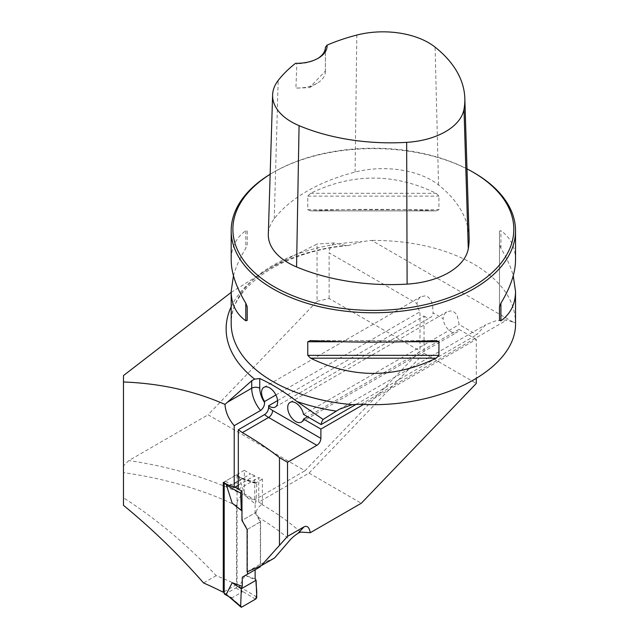 <?xml version="1.0" encoding="UTF-8"?>
<svg xmlns="http://www.w3.org/2000/svg" width="639" height="639" viewBox="0 0 639 639"><rect width="100%" height="100%" fill="white"/><g stroke="black" fill="none" stroke-linecap="round" stroke-linejoin="round"><path stroke-width="0.48" stroke-dasharray="3.19 2.4" d="M231.19 292.374L274.035 265.648L317.056 244.042L317.056 301.288L208.09 414.799L304.995 470.751L419.999 350.955L419.999 311.776A11.374 6.566 -120 0 1 417.011 303.573L417.786 299.763L420.646 296.823L425.183 295.857L427.739 296.752L430.151 299.148L431.796 302.654L432.667 306.273L433.042 312.822L443.146 318.661L443.53 315.77L444.968 313.374L446.781 311.912L450.495 310.897L453.57 311.672L455.743 313.501L457.284 316.065L459.177 324.564L476.75 334.708L485.68 324.756L495.912 320.786L507.062 319.931L513.812 322.471L371.658 240.4L362.009 241.646L348.367 245.52L345.308 245.408L334.061 242.932L317.056 244.042M236.542 505.649L236.542 584.589A282.486 163.097 0 0 0 216.206 575.667C187.81 545.259 156.898 519.299 123.479 497.781L123.479 472.612A282.486 163.097 180 0 1 236.542 505.649C236.925 500.912 239.082 497.19 242.996 494.49L244.298 493.747L254.729 499.77L304.995 470.751M123.479 472.612L123.479 465.895L128.846 460.551L208.09 414.799M123.479 497.781L123.479 505.345M216.206 575.667L203.569 582.968M317.056 301.288L329.125 298.493L419.999 350.955M329.125 298.493L329.125 252.828L417.011 303.573M334.061 242.932C330.81 245.967 329.165 249.266 329.125 252.828M363.615 404.407L476.295 339.349L476.295 378.783M275.888 394.974L419.999 311.776M238.323 485.217L254.729 475.743L254.729 499.77M277.59 400.605L424.024 316.057L424.024 353.279L309.02 473.076L258.755 502.094L258.755 477.517L238.323 489.314M274.53 557.991L260.576 564.085L260.576 521.751L255.951 512.39L241.965 520.466M258.755 502.094L262.373 504.179L261.87 504.475A9.098 5.256 120 0 0 255.951 512.39M247.125 571.849L260.576 564.085M247.125 529.523L260.576 521.751M309.02 473.076L361.291 503.252M473.882 172.658A142.17 82.08 0 0 0 272.829 172.658A142.17 82.08 0 0 0 270.161 174.239M513.812 322.471L515.521 322.463C514.89 299.755 501.008 280.313 473.882 264.131C445.375 248.228 411.3 240.312 371.658 240.4M436.125 210.886L310.586 210.886C352.432 208.841 394.279 208.841 436.125 210.886L438.937 209.696L438.937 196.125L436.125 193.297C394.279 173.009 352.432 173.009 310.586 193.297L307.774 196.125L307.774 209.696L310.586 210.886L436.125 210.886M515.521 260.057C515.433 247.373 510.561 237.588 500.912 230.703L499.49 231.086L499.49 244.657L500.912 248.291C506.759 257.924 510.873 267.078 513.253 275.736M233.459 275.736C235.839 267.078 239.952 257.924 245.791 248.291L247.213 244.657L247.213 231.086L245.791 230.703C236.142 237.588 231.278 247.373 231.19 260.057M424.024 353.279L476.295 383.456M424.024 316.057A11.374 6.566 -120 0 0 430.71 317.279A11.374 6.566 -120 0 0 433.042 312.822M476.295 339.349L458.954 329.333A11.374 6.566 60 0 1 456.853 332.368A11.374 6.566 60 0 1 448.394 329.636A11.374 6.566 60 0 1 443.146 318.661M236.542 584.589L224.193 591.714M229.856 485.832L250.528 473.898L244.298 470.296L244.298 493.747M244.298 470.296L223.275 482.429M254.729 475.743L250.528 473.898M262.373 504.179L262.373 479.106L258.755 477.517M262.373 479.106L255.536 483.052A1.709 0.982 -60 0 1 256.287 482.924A1.709 0.982 -60 0 1 256.742 483.811L239.337 477.86L240.128 477.637L241.654 477.948L242.469 478.994L232.013 485.025L228.427 485.073M469.114 237.58A159.654 92.176 0 0 0 438.554 184.967A68.669 39.642 0 0 0 355.076 172.091A159.654 92.176 0 0 0 274.251 218.754A68.669 39.642 0 0 0 268.316 234.193M325.387 47.23L325.371 71.073L309.468 87.663L295.913 88.07L296.847 63.708L295.625 63.285M466.997 168.864A140.46 81.097 0 0 0 274.035 171.963A140.46 81.097 0 0 0 270.161 174.287M325.371 71.073A28.436 16.414 180 0 1 325.387 71.672A28.436 16.414 180 0 1 317.056 83.278A28.436 16.414 180 0 1 295.913 88.07M317.647 58.548A28.436 16.414 180 0 1 317.056 58.9A28.436 16.414 180 0 1 296.847 63.708M499.49 244.657L499.49 320.387M499.49 231.086L499.49 306.816M247.213 231.086L247.213 244.657M356.25 404.279L476.75 334.708M458.954 329.333L307.559 416.74M303.533 414.423L459.177 324.564M123.479 465.895L123.479 375.572M224.545 594.126A1.709 0.982 120 0 0 225.399 594.038L235.847 588A1.709 0.982 120 0 0 237.053 585.915L237.053 475.871A1.709 0.982 120 0 0 236.702 475.089A1.709 0.982 120 0 0 235.847 475.176L242.469 478.994M235.847 475.176L225.399 481.207A1.709 0.982 120 0 0 224.233 482.916M247.477 571.697L247.477 529.316L242.269 520.298L255.137 512.861L255.137 503.78L245.049 495.712L239.337 477.86M255.137 512.861L260.345 521.887L260.345 566.042M255.137 569.788L260.345 566.785M255.137 578.878L245.049 575.292L239.337 586.554L242.469 591.818L232.013 597.856L228.898 596.634M242.269 520.298L241.965 510.968M255.536 599.134L242.333 591.219M256.742 596.986L239.337 586.554M245.049 575.292L256.095 580.244M255.536 483.052L242.333 478.539M256.742 483.811L256.095 501.303L255.137 503.78M245.049 495.712L256.095 501.303M241.862 607.026L231.094 597.705M240.951 490.448L238.323 489.003M234.968 487.158L231.094 485.025M260.345 521.887L247.477 529.316M241.965 510.777L242.269 511.208M231.19 306.76A147.226 85.003 180 0 1 345.308 245.408M242.996 494.49A291.584 168.345 0 0 0 128.846 460.551M257.956 517.087A282.486 163.097 180 0 1 290.114 539.939M300.53 532.087A291.584 168.345 0 0 0 261.87 504.475M348.367 245.52C280.848 251.383 229.137 288.612 231.19 323.462A142.17 82.08 180 0 1 362.009 241.646M355.076 172.091L356.826 35.057M274.251 218.754L278.173 80.466M438.554 184.967L435.087 47.126M310.586 193.297L436.125 193.297M307.774 196.125L438.937 196.125M307.774 209.696L438.937 209.696M436.125 340.587L310.586 340.587M404.16 341.777L342.552 341.777M500.912 248.291L500.912 230.703M245.791 230.703L245.791 248.291M360.931 404.295L507.062 319.931M237.053 585.915L240.128 587.68M237.053 475.871L240.128 477.637M235.847 588L242.469 591.818M225.399 594.038L232.013 597.856M225.399 481.207L232.013 485.025M275.297 407.003L430.71 317.279M263.923 387.306L420.646 296.823M274.035 171.963L272.829 172.658M309.468 87.663L317.056 83.278M325.387 71.672L325.387 47.294M317.056 58.9L318.262 58.205M436.573 340.571L310.139 340.571M339.205 409.311L485.672 324.748M301.432 422.099L456.853 332.368M290.058 402.394L446.781 311.912M236.702 475.089L241.654 477.948M256.287 482.924L241.414 477.836"/><path stroke-width="0.96" d="M513.253 275.736L515.521 291.416L515.521 322.463C517.454 368.575 441.038 409.024 360.931 404.295L352.177 404.631L339.205 409.311L323.11 419.432L296.927 401.5C284.595 391.915 272.206 384.271 259.761 378.544L254.657 379.135L251.718 380.756L224.984 404.399C194.16 390.86 160.325 383.384 123.479 381.986L123.479 375.572L231.19 292.374M224.193 591.714L223.275 592.241L223.275 482.429A378.312 218.418 180 0 1 229.856 485.832L234.217 487.589L234.217 425.686C228.554 418.976 225.479 411.875 224.984 404.399M223.275 592.241A378.312 218.418 0 0 0 203.569 582.968C178.776 554.66 152.082 528.788 123.479 505.345L123.479 381.986M476.295 378.783L476.295 383.456L361.291 503.252L310.29 532.702C309.268 527.359 307.199 525.394 304.092 526.808L287.518 536.377L287.518 462.269L316.856 445.327A5.687 3.283 120 0 0 320.882 438.362L320.882 429.081L363.615 404.407M234.217 425.686L260.56 410.478C263.196 408.433 264.53 405.813 264.586 402.602L264.586 401.5L275.888 394.974M234.217 487.589L238.323 485.217M287.518 536.377L261.311 565.619L247.125 571.849L247.125 529.523L241.965 520.466L241.965 490.888L238.323 489.314L238.323 429.751L264.586 414.591C267.062 412.834 268.404 410.454 268.604 407.442A18.196 10.504 -120 0 0 272.629 410.502L320.882 438.362M277.59 400.605L268.604 405.789L268.604 407.442M279.475 544.995L279.475 457.628A378.312 218.418 0 0 0 242.365 432.619L238.323 429.751M310.29 532.702L300.53 532.087L298.141 533.182C294.331 535.841 291.656 538.094 290.114 539.939L274.53 557.991L261.311 565.619M287.518 462.269L279.475 457.628M270.161 174.239A142.17 82.08 0 0 0 231.19 230.695A142.17 82.08 0 0 0 373.352 312.775A142.17 82.08 0 0 0 515.521 230.695A142.17 82.08 0 0 0 473.882 172.658L472.676 171.963A140.46 81.097 0 0 0 466.997 168.864M436.125 340.587L438.937 341.777L438.937 355.348L436.125 358.175C394.279 378.464 352.432 378.464 310.586 358.175L307.774 355.348L307.774 341.777L310.586 340.587C352.432 342.64 394.279 342.64 436.125 340.587L436.573 340.571M310.139 340.571L310.586 340.587M515.521 291.416C515.433 304.1 510.561 313.885 500.912 320.778L499.49 320.387L499.49 306.816L500.912 303.182C510.561 287.199 515.433 272.821 515.521 260.057L515.521 230.695M231.19 230.695L231.19 260.057C231.278 272.821 236.142 287.199 245.791 303.182L247.213 306.816L247.213 320.387L245.791 320.778C236.142 313.885 231.278 304.1 231.19 291.416L233.459 275.736M268.604 405.789A11.374 6.566 -120 0 0 275.297 407.003A11.374 6.566 -120 0 0 275.297 393.872A11.374 6.566 -120 0 0 263.923 387.306A11.374 6.566 -120 0 0 264.586 401.5M327.064 45.137A155.373 89.7 180 0 1 356.826 35.057A64.379 37.174 180 0 1 435.087 47.126A155.373 89.7 180 0 1 464.825 98.334A155.373 89.7 180 0 1 464.01 109.237A64.379 37.174 180 0 1 406.66 142.345A155.373 89.7 180 0 1 299.076 125.651A64.379 37.174 180 0 1 272.605 94.939A64.379 37.174 180 0 1 278.173 80.466A155.373 89.7 180 0 1 295.625 63.285A30.137 17.405 0 0 0 318.262 58.205A30.137 17.405 0 0 0 327.064 45.137L325.387 47.358M272.605 94.939L268.316 234.193A68.669 39.642 0 0 0 296.56 266.942A159.654 92.176 0 0 0 407.107 284.107A68.669 39.642 0 0 0 468.275 248.787A159.654 92.176 0 0 0 469.114 237.58L464.825 98.334M270.161 174.287A140.46 81.097 0 0 0 276.703 288.149A140.46 81.097 0 0 0 473.986 285.881A140.46 81.097 0 0 0 472.676 171.963L473.882 172.658M325.387 47.23A28.436 16.414 180 0 1 325.387 47.294A28.436 16.414 180 0 1 317.647 58.548M247.213 320.387L247.213 306.816M323.11 419.432A22.748 13.131 -120 0 0 321.113 424.568L356.25 404.279M307.559 416.74L303.533 419.064L320.882 429.081M321.113 424.568L303.533 414.423A11.374 6.566 -120 0 0 297.862 404.511A11.374 6.566 -120 0 0 290.058 402.394A11.374 6.566 -120 0 0 290.058 415.526A11.374 6.566 -120 0 0 301.432 422.099A11.374 6.566 -120 0 0 303.533 419.064M224.233 482.916A1.709 0.982 120 0 0 224.193 483.3L224.193 593.343A1.709 0.982 120 0 0 224.545 594.126L228.898 596.634M260.345 566.042L260.345 566.785L247.477 574.213L247.477 571.697M240.655 606.267L241.302 588.775L242.269 586.306L242.269 577.217L255.137 569.788L255.137 578.878L256.095 580.244L256.742 596.986A1.709 0.982 120 0 1 255.536 599.134L241.862 607.026A1.709 0.982 -60 0 1 240.919 607.05A1.709 0.982 -60 0 1 240.655 606.267L229.489 596.978M242.269 586.306L232.181 582.72L226.47 593.982M242.269 577.217L247.477 574.213M241.965 510.968L232.181 503.141L226.47 485.289L228.427 485.073M232.181 582.72L241.302 588.775L256.095 580.244M226.47 485.289L240.655 493.1A1.709 0.982 120 0 1 241.862 490.952L240.951 490.448M238.323 489.003L234.968 487.158M232.181 503.141L241.965 510.777M240.655 493.1L241.302 509.842M241.302 588.775L240.655 606.267L241.862 607.026L255.536 599.134C258.188 592.96 255.56 586.506 256.095 580.244L241.302 588.775M254.657 379.135A147.226 85.003 180 0 1 231.19 306.76M336.202 411.101A147.226 85.003 180 0 1 296.927 401.5M352.177 404.631A142.17 82.08 180 0 1 231.19 323.462L231.19 291.416M407.107 284.107L406.66 142.345M296.56 266.942L299.076 125.651M468.275 248.787L464.01 109.237M438.937 341.777L404.16 341.777M342.552 341.777L307.774 341.777M438.937 355.348L307.774 355.348M436.125 358.175L310.586 358.175M500.912 303.182L500.912 320.778M245.791 320.778L245.791 303.182M298.141 533.182L304.092 526.808M242.365 432.619L268.604 417.467A23.883 13.786 60 0 1 264.586 414.591M316.856 445.327L268.604 417.467A5.687 3.283 -60 0 0 272.629 410.502M260.56 410.478A23.883 13.786 60 0 1 251.718 388.216L251.718 380.756M259.761 378.544L259.761 388.216A5.687 3.283 0 0 0 251.718 388.216L227.372 402.274M259.761 388.216A18.196 10.504 -120 0 0 264.586 402.602M224.193 483.3L227.26 485.073M224.193 593.343L227.26 595.117M240.919 607.05L228.323 596.139"/></g></svg>
